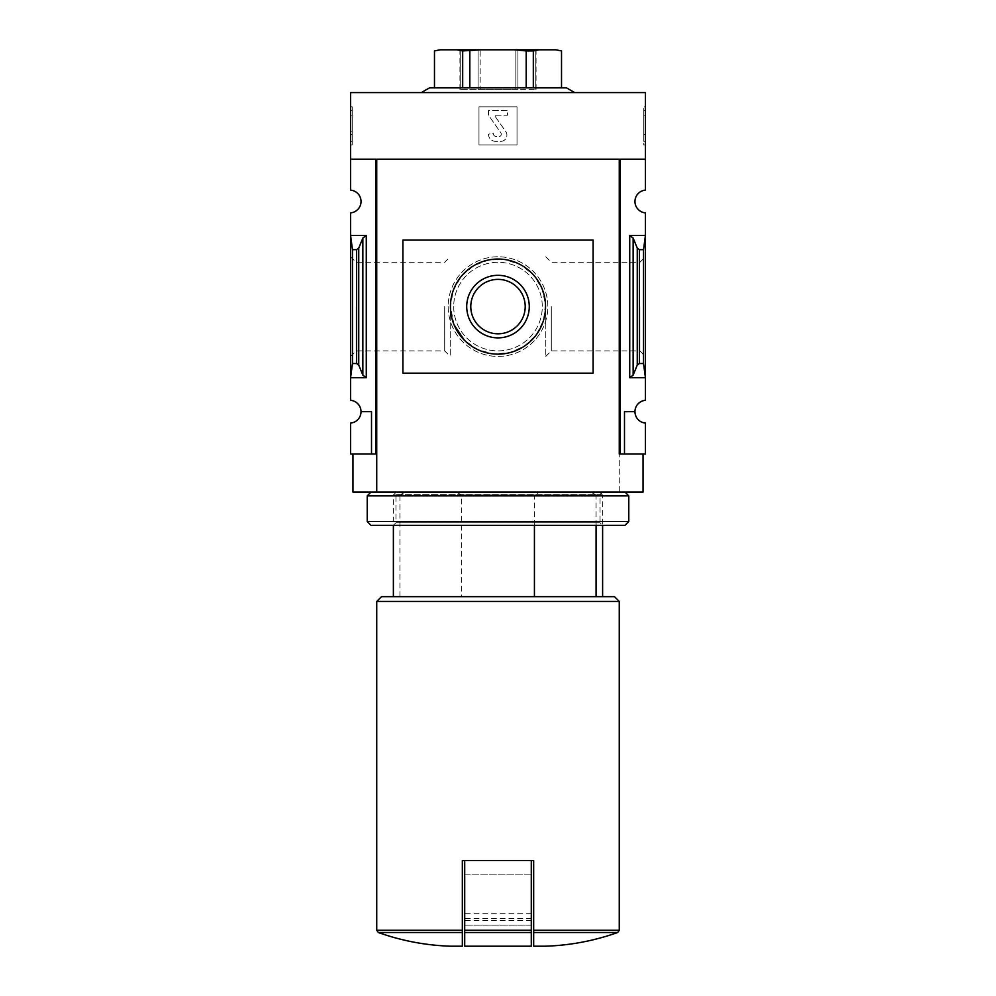 <?xml version="1.0" encoding="UTF-8"?>
<svg xmlns="http://www.w3.org/2000/svg" width="996" height="996" viewBox="0 0 996 996"><rect width="100%" height="100%" fill="white"/><g stroke="black" fill="none" stroke-linecap="round" stroke-linejoin="round"><path stroke-width="0.75" stroke-dasharray="4.98 3.74" d="M461.571 596.679L602.617 596.679L461.571 596.679L461.571 494.975L456.218 492.061L599.704 492.061L602.617 494.975L461.571 494.975M596.069 525.34L596.069 494.975L602.617 494.975L602.617 525.34L393.383 525.34L602.617 525.34L600.04 522.763L395.96 522.763L395.96 494.626L600.04 494.626L395.96 494.626L393.383 492.061L602.617 492.061L393.383 492.061M596.069 494.975L590.728 492.061L599.704 492.061M448.175 306.594A49.825 49.825 0 0 0 522.912 349.745A49.825 49.825 0 0 0 522.912 263.442A49.825 49.825 0 0 0 448.175 306.594A49.825 49.825 0 0 0 522.912 349.745A49.825 49.825 0 0 0 522.912 263.442A49.825 49.825 0 0 0 448.175 306.594M619.263 159.173L376.737 159.173L376.737 454.014L352.958 454.014L376.737 454.014L375.791 454.014L375.791 159.173L375.791 454.014L350.58 454.014L350.58 423.063A11.417 11.417 0 0 0 361.038 411.684L371.508 411.684L371.508 454.014L371.508 411.684L361.038 411.684A11.417 11.417 0 0 0 350.58 400.317L350.58 212.87A11.417 11.417 0 0 0 361.038 201.503A11.417 11.417 0 0 0 350.58 190.124L350.58 92.603L645.42 92.603L645.42 159.173L620.209 159.173L620.209 454.014L619.263 454.014L619.263 492.061L643.043 492.061M375.791 454.014L375.791 159.173L350.58 159.173M376.737 454.014L376.737 492.061L376.737 454.014L376.737 492.061L619.263 492.061L619.263 454.014L643.043 454.014L619.263 454.014M478.976 106.871L478.976 144.906L517.024 144.906L517.024 106.871L478.976 106.871L478.976 144.906L517.024 144.906L517.024 106.871L478.976 106.871M619.263 930.264L533.669 930.264L533.669 860.606L462.331 860.606L462.331 946.2L450.441 946.2M352.484 363.515L356.618 363.515L358.747 365.109L362.855 375.143L366.279 377.683L350.58 377.683L352.484 363.515L352.484 249.672L350.58 235.504L366.279 235.504L362.855 238.044L358.747 248.079L356.618 249.672L352.484 249.672M350.58 306.594L350.58 356.419L350.58 306.594M350.58 144.906L350.58 106.871L350.58 144.906L352.248 144.906L350.58 144.906M634.962 411.684L624.492 411.684L624.492 454.014L624.492 411.684L634.962 411.684L624.492 411.684L624.492 454.014L645.42 454.014L645.42 423.063A11.417 11.417 0 0 1 634.962 411.684A11.417 11.417 0 0 1 645.42 400.317L645.42 377.683L629.721 377.683L629.721 235.504L633.145 238.044L637.253 248.079L639.382 249.672L643.516 249.672L645.42 235.504L645.42 212.87A11.417 11.417 0 0 1 634.962 201.503A11.417 11.417 0 0 1 645.42 190.124L645.42 159.173L620.209 159.173L620.209 454.014L620.209 159.173L645.42 159.173M624.492 454.014L620.209 454.014M643.516 249.672L643.516 363.515L645.42 377.683L645.42 235.504L629.721 235.504M645.42 306.594L645.42 356.419L645.42 306.594M643.516 363.515L639.382 363.515L639.382 249.672M639.382 363.515L637.253 365.109L633.145 375.143L629.721 377.683M645.42 106.871L645.42 144.906L645.42 106.871L643.752 106.871L645.42 106.871M352.958 492.061L376.737 492.061M590.728 492.061L456.218 492.061M574.717 92.603L421.283 92.603L574.717 92.603M450.229 306.594L450.229 356.419L450.229 306.594M444.702 306.594L444.702 350.891L444.702 306.594M356.107 306.594L356.107 350.891L356.107 306.594M639.893 306.594L639.893 350.891L639.893 306.594M551.298 306.594L551.298 350.891L551.298 306.594M545.771 306.594L545.771 356.419L545.771 306.594M643.752 144.906L645.42 144.906L643.752 144.906L643.752 106.871L643.752 144.906M645.42 141.345L645.42 115.187L645.42 141.345L643.752 141.345L643.752 134.622L645.42 134.622L645.42 131.26L645.42 134.622L643.752 134.622L643.752 115.187L645.42 115.187L645.42 110.432L645.42 115.187L643.752 115.187L643.752 141.345L645.42 141.345M643.752 110.432L645.42 110.432L643.752 110.432L643.752 115.187L645.42 115.187L643.752 115.187L643.752 110.432M643.752 131.26L643.752 134.622L643.752 131.26L645.42 131.26M352.248 144.906L352.248 106.871L350.58 106.871L352.248 106.871L352.248 144.906M352.248 115.187L350.58 115.187L350.58 141.345L350.58 110.432L350.58 115.187L352.248 115.187L352.248 141.345L352.248 115.187L350.58 115.187L352.248 115.187L352.248 110.432L352.248 115.187M352.248 141.345L350.58 141.345L352.248 141.345M352.248 134.622L350.58 134.622L350.58 131.26L350.58 134.622L352.248 134.622L352.248 131.26L352.248 134.622M352.248 131.26L350.58 131.26M352.248 110.432L350.58 110.432L352.248 110.432M361.038 411.684L371.508 411.684L371.508 454.014M593.106 373.164L402.894 373.164L402.894 240.024L593.106 240.024L593.106 373.164M545.559 946.2L533.669 946.2L533.669 930.264M619.263 601.435L376.737 601.435M531.291 860.606L464.709 860.606L531.291 860.606L531.291 930.264L464.709 930.264L464.709 860.606M614.507 596.679L381.493 596.679M399.931 596.679L399.931 494.975L393.383 494.975L534.429 494.975L539.782 492.061M534.429 525.34L534.429 494.975M405.272 492.061L399.931 494.975M531.291 930.264L531.291 946.2L464.709 946.2L464.709 930.264M531.291 925.072L531.291 874.874L464.709 874.874L464.709 925.135L464.709 874.874L531.291 874.874L531.291 925.072L464.709 925.072M429.525 87.847L566.475 87.847M469.813 87.847L561.52 87.847L434.48 87.847L469.813 87.847L469.813 50.933L462.679 50.933L456.903 49.8L440.257 49.8L434.48 50.933L434.48 87.847M462.679 87.847L462.679 50.933M561.52 87.847L561.52 50.933L555.743 49.8L539.097 49.8L533.321 50.933L514.646 49.8L481.354 49.8L469.813 50.933M533.321 87.847L533.321 50.933M526.187 87.847L526.187 50.933M517.908 49.8L536.072 49.8L517.908 49.8L517.908 89.267L536.072 89.267L515.841 89.267L517.908 89.267L517.908 49.8M480.159 49.8L515.841 49.8L459.928 49.8L480.159 49.8L480.159 89.267L515.841 89.267L459.928 89.267L480.159 89.267L480.159 49.8M557.449 49.8L555.743 49.8M539.097 49.8L514.646 49.8M481.354 49.8L456.903 49.8M440.257 49.8L438.551 49.8M453.703 306.594A44.297 44.297 0 0 0 520.149 344.952A44.297 44.297 0 0 0 520.149 268.235A44.297 44.297 0 0 0 453.703 306.594A44.297 44.297 0 0 0 520.149 344.952A44.297 44.297 0 0 0 520.149 268.235A44.297 44.297 0 0 0 453.703 306.594M454.089 324.845L450.441 306.594L453.23 290.558L461.248 276.415L473.548 265.808L488.7 259.956L504.947 259.558L520.398 264.65L533.221 274.647L541.924 288.379L545.497 304.241L543.505 320.376L536.209 334.893L524.469 346.098L509.616 352.709L493.381 353.916L477.682 349.596L464.397 340.246M470.784 306.594A27.216 27.216 0 0 0 511.608 330.162A27.216 27.216 0 0 0 511.608 283.026A27.216 27.216 0 0 0 470.784 306.594M495.211 115.187L507.512 115.187L507.512 110.432L488.488 110.432L488.488 115.187L500.851 132.842A2.378 2.378 0 0 1 498.909 136.589L496.568 136.589A3.324 3.324 0 0 1 493.244 133.252L488.488 134.211A7.134 7.134 0 0 0 495.622 141.345L500.727 141.345A6.188 6.188 0 0 0 505.794 131.609L494.813 115.934L495.211 115.187L507.512 115.187L507.512 110.432L488.488 110.432L488.488 115.187L500.851 132.842A2.378 2.378 0 0 1 498.909 136.589L496.568 136.589A3.324 3.324 0 0 1 493.244 133.252L488.488 134.211A7.134 7.134 0 0 0 495.622 141.345L500.727 141.345A6.188 6.188 0 0 0 505.794 131.609L494.813 115.934L495.211 115.187M396.296 492.061L393.383 494.975L393.383 525.34L395.96 522.763L600.04 522.763L600.04 494.626L602.617 492.061M371.035 492.061L624.965 492.061L371.035 492.061M628.775 495.859L367.225 495.859M628.775 521.543L367.225 521.543M624.965 525.34L371.035 525.34M462.331 932.505L378.318 932.505M462.331 930.264L376.737 930.264M366.279 377.683L366.279 235.504M356.618 363.515L356.618 249.672M633.145 375.143L633.145 238.044M637.253 365.109L637.253 248.079M362.855 375.143L362.855 238.044M358.747 365.109L358.747 248.079M617.682 932.505L533.669 932.505M531.291 932.505L464.709 932.505M531.291 920.391L464.709 920.391M531.291 918.362L464.709 918.362M531.291 913.681L464.709 913.681M515.841 89.267L515.841 49.8L515.841 89.267M535.748 89.267L535.748 49.8L535.748 89.267M478.092 89.267L478.092 49.8L478.092 89.267M460.252 89.267L460.252 49.8L460.252 89.267M350.58 356.419L356.107 350.891L444.702 350.891L450.229 356.419M350.58 256.769L356.107 262.297L444.702 262.297L450.229 256.769M545.771 356.419L551.298 350.891L639.893 350.891L645.42 356.419M545.771 256.769L551.298 262.297L639.893 262.297L645.42 256.769M531.291 925.135L464.709 925.135M536.072 89.267L536.072 49.8M459.928 89.267L459.928 49.8"/><path stroke-width="1.49" d="M596.069 596.679L596.069 525.34M462.331 932.505L378.318 932.505C401.649 940.797 425.69 945.366 450.441 946.2L462.331 946.2L462.331 860.606L464.709 860.606L464.709 946.2L531.291 946.2L531.291 932.505L464.709 932.505M361.038 411.684A11.417 11.417 0 0 1 350.58 423.063L350.58 454.014L375.791 454.014L375.791 159.173L350.58 159.173L350.58 190.124A11.417 11.417 0 0 1 361.038 201.503A11.417 11.417 0 0 1 350.58 212.87L350.58 400.317A11.417 11.417 0 0 1 361.038 411.684L371.508 411.684L371.508 454.014M376.737 454.014L375.791 454.014M366.279 235.504L350.58 235.504L352.484 249.672L356.618 249.672L358.747 248.079L362.855 238.044L366.279 235.504L366.279 377.683L350.58 377.683L352.484 363.515L352.484 249.672M366.279 377.683L362.855 375.143L358.747 365.109L356.618 363.515L352.484 363.515M619.263 454.014L619.263 159.173L619.263 454.014L620.209 454.014L620.209 159.173L645.42 159.173L645.42 92.603L350.58 92.603L350.58 159.173M645.42 423.063L645.42 454.014L624.492 454.014L624.492 411.684L634.962 411.684A11.417 11.417 0 0 0 645.42 423.063M620.209 454.014L624.492 454.014M645.42 159.173L645.42 190.124A11.417 11.417 0 0 0 634.962 201.503A11.417 11.417 0 0 0 645.42 212.87L645.42 400.317A11.417 11.417 0 0 0 634.962 411.684M633.145 375.143L637.253 365.109L639.382 363.515L643.516 363.515L645.42 377.683L629.721 377.683L633.145 375.143L633.145 238.044L629.721 235.504L645.42 235.504L643.516 249.672L639.382 249.672L637.253 248.079L633.145 238.044M643.516 363.515L643.516 249.672M643.043 454.014L643.043 492.061L352.958 492.061L352.958 454.014M619.263 159.173L376.737 159.173L376.737 492.061M533.669 932.505L533.669 946.2L545.559 946.2C570.31 945.366 594.351 940.797 617.682 932.505L533.669 932.505L533.669 860.606L464.709 860.606M378.318 932.505L376.737 930.264L376.737 601.435L619.263 601.435L619.263 930.264L617.682 932.505M376.737 601.435L381.493 596.679L614.507 596.679L619.263 601.435M534.429 596.679L534.429 525.34M531.291 860.606L531.291 932.505M574.717 92.603L566.475 87.847L429.525 87.847L421.283 92.603M434.48 87.847L434.48 50.933L440.257 49.8L456.903 49.8L462.679 50.933L481.354 49.8L514.646 49.8L526.187 50.933L533.321 50.933L539.097 49.8L555.743 49.8L561.52 50.933L561.52 87.847M462.679 87.847L462.679 50.933M469.813 87.847L469.813 50.933M526.187 87.847L526.187 50.933M533.321 87.847L533.321 50.933M456.903 49.8L481.354 49.8M514.646 49.8L539.097 49.8M555.743 49.8L561.52 50.896M434.48 50.896L440.257 49.8M593.106 373.164L593.106 240.024L402.894 240.024L402.894 373.164L593.106 373.164M464.397 340.246L454.089 324.845M450.441 306.594A47.559 47.559 0 0 0 521.78 347.778A47.559 47.559 0 0 0 521.78 265.409A47.559 47.559 0 0 0 450.441 306.594M466.713 306.594A31.287 31.287 0 0 0 513.637 333.685A31.287 31.287 0 0 0 513.637 279.502A31.287 31.287 0 0 0 466.713 306.594M470.784 306.594A27.216 27.216 0 0 0 511.608 330.162A27.216 27.216 0 0 0 511.608 283.026A27.216 27.216 0 0 0 470.784 306.594M371.035 492.061L367.225 495.859L628.775 495.859L624.965 492.061M628.775 521.543L624.965 525.34L371.035 525.34L367.225 521.543L628.775 521.543L628.775 495.859M367.225 521.543L367.225 495.859M376.737 930.264L462.331 930.264M356.618 363.515L356.618 249.672M629.721 377.683L629.721 235.504M639.382 363.515L639.382 249.672M637.253 365.109L637.253 248.079M362.855 375.143L362.855 238.044M358.747 365.109L358.747 248.079M533.669 930.264L619.263 930.264M531.291 930.264L464.709 930.264M602.617 596.679L602.617 525.34M393.383 596.679L393.383 525.34"/></g></svg>
